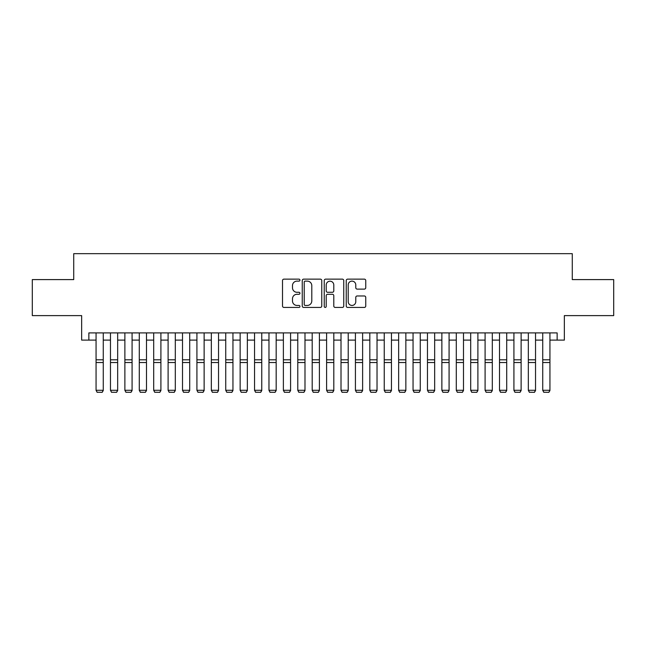 <?xml version="1.0" encoding="UTF-8"?>
<svg xmlns="http://www.w3.org/2000/svg" width="646" height="646" viewBox="0 0 646 646"><rect width="100%" height="100%" fill="white"/><g stroke="black" fill="none" stroke-linecap="round" stroke-linejoin="round"><path stroke-width="0.97" d="M299.946 280.13A0.993 0.993 0 0 0 298.953 279.145L283.925 279.145A1.413 1.413 0 0 0 282.512 280.558L282.512 306.01A1.413 1.413 0 0 0 283.925 307.431L298.953 307.431A0.993 0.993 0 0 0 299.946 306.438A0.993 0.993 0 0 0 298.953 305.445L297.015 305.445A4.522 4.522 0 0 1 292.485 300.923L292.485 298.799A4.522 4.522 0 0 1 297.015 294.277L298.953 294.277A0.993 0.993 0 0 0 299.946 293.284A0.993 0.993 0 0 0 298.953 292.291L297.015 292.291A4.522 4.522 0 0 1 292.485 287.769L292.485 285.645A4.522 4.522 0 0 1 297.015 281.123L298.953 281.123A0.993 0.993 0 0 0 299.946 280.13M364.336 289.109A1.413 1.413 0 0 0 365.749 287.696L365.749 280.558A1.413 1.413 0 0 0 364.336 279.145L347.645 279.145A1.413 1.413 0 0 0 346.232 280.558L346.232 306.01A1.413 1.413 0 0 0 347.645 307.431L364.336 307.431A1.413 1.413 0 0 0 365.749 306.01L365.749 297.386A1.413 1.413 0 0 0 364.336 295.973L357.19 295.973A1.413 1.413 0 0 0 355.776 297.386L355.776 301.666A3.787 3.787 0 0 1 351.997 305.445A3.787 3.787 0 0 1 348.21 301.666L348.21 284.902A3.787 3.787 0 0 1 351.997 281.123A3.787 3.787 0 0 1 355.776 284.902L355.776 287.696A1.413 1.413 0 0 0 357.19 289.109L364.336 289.109M88.857 340.111L88.857 332.908L557.143 332.908L557.143 340.111L564.346 340.111L564.346 315.619L613.7 315.619L613.7 279.597L572.275 279.597L572.275 253.66L73.725 253.66L73.725 279.597L32.3 279.597L32.3 315.619L81.654 315.619L81.654 340.111L96.06 340.111M321.765 280.558A1.413 1.413 0 0 0 320.351 279.145L303.66 279.145A1.413 1.413 0 0 0 302.247 280.558L302.247 306.01A1.413 1.413 0 0 0 303.66 307.431L320.351 307.431A1.413 1.413 0 0 0 321.765 306.01L321.765 280.558M325.649 279.145L342.34 279.145A1.413 1.413 0 0 1 343.753 280.558L343.753 306.01A1.413 1.413 0 0 1 342.34 307.431L335.201 307.431A1.413 1.413 0 0 1 333.788 306.01L333.788 295.69A1.413 1.413 0 0 0 332.367 294.277L327.635 294.277A1.413 1.413 0 0 0 326.214 295.69L326.214 306.438A0.993 0.993 0 0 1 325.229 307.431A0.993 0.993 0 0 1 324.235 306.438L324.235 280.558A1.413 1.413 0 0 1 325.649 279.145M103.263 340.111L110.466 340.111M117.669 340.111L124.88 340.111M132.083 340.111L139.286 340.111M146.489 340.111L153.691 340.111M160.902 340.111L168.105 340.111M175.308 340.111L182.511 340.111M189.714 340.111L196.925 340.111M204.128 340.111L211.331 340.111M218.534 340.111L225.737 340.111M232.948 340.111L240.15 340.111M247.353 340.111L254.556 340.111M261.759 340.111L268.97 340.111M276.173 340.111L283.376 340.111M290.579 340.111L297.782 340.111M304.993 340.111L312.196 340.111M319.399 340.111L326.601 340.111M333.804 340.111L341.007 340.111M348.218 340.111L355.421 340.111M362.624 340.111L369.827 340.111M377.03 340.111L384.241 340.111M391.444 340.111L398.647 340.111M405.85 340.111L413.052 340.111M420.263 340.111L427.466 340.111M434.669 340.111L441.872 340.111M449.075 340.111L456.286 340.111M463.489 340.111L470.692 340.111M477.895 340.111L485.098 340.111M492.309 340.111L499.511 340.111M506.714 340.111L513.917 340.111M521.12 340.111L528.331 340.111M535.534 340.111L542.737 340.111M549.94 340.111L557.143 340.111M305.211 281.123A0.993 0.993 0 0 0 304.226 282.108L304.226 304.46A0.993 0.993 0 0 0 305.211 305.445L307.262 305.445A4.522 4.522 0 0 0 311.792 300.923L311.792 285.645A4.522 4.522 0 0 0 307.262 281.123L305.211 281.123M333.788 284.975A3.787 3.787 0 0 0 330.001 281.196A3.787 3.787 0 0 0 326.214 284.975L326.214 290.878A1.413 1.413 0 0 0 327.635 292.291L332.367 292.291A1.413 1.413 0 0 0 333.788 290.878L333.788 284.975M103.263 332.908L103.263 390.547L102.181 392.34L97.142 392.235L102.181 392.34M97.142 392.34L96.06 390.289L103.263 390.289L102.181 392.235M96.06 332.908L96.06 390.289L97.142 392.235M117.669 332.908L117.669 390.547L116.595 392.34L111.548 392.235L116.595 392.34M111.548 392.34L110.466 390.289L117.669 390.289L116.595 392.235M110.466 332.908L110.466 390.289L111.548 392.235M132.083 332.908L132.083 390.547L131.001 392.34L125.962 392.235L131.001 392.34M125.962 392.34L124.88 390.289L132.083 390.289L131.001 392.235M124.88 332.908L124.88 390.289L125.962 392.235M146.489 332.908L146.489 390.547L145.407 392.34L140.368 392.235L145.407 392.34M140.368 392.34L139.286 390.289L146.489 390.289L145.407 392.235M139.286 332.908L139.286 390.289L140.368 392.235M160.902 332.908L160.902 390.547L159.82 392.34L154.774 392.235L159.82 392.34M154.774 392.34L153.691 390.289L160.902 390.289L159.82 392.235M153.691 332.908L153.691 390.289L154.774 392.235M175.308 332.908L175.308 390.547L174.226 392.34L169.187 392.235L174.226 392.34M169.187 392.34L168.105 390.289L175.308 390.289L174.226 392.235M168.105 332.908L168.105 390.289L169.187 392.235M189.714 332.908L189.714 390.547L188.64 392.34L183.593 392.235L188.64 392.34M183.593 392.34L182.511 390.289L189.714 390.289L188.64 392.235M182.511 332.908L182.511 390.289L183.593 392.235M204.128 332.908L204.128 390.547L203.046 392.34L197.999 392.235L203.046 392.34M197.999 392.34L196.925 390.289L204.128 390.289L203.046 392.235M196.925 332.908L196.925 390.289L197.999 392.235M218.534 332.908L218.534 390.547L217.452 392.34L212.413 392.235L217.452 392.34M212.413 392.34L211.331 390.289L218.534 390.289L217.452 392.235M211.331 332.908L211.331 390.289L212.413 392.235M232.948 332.908L232.948 390.547L231.866 392.34L226.819 392.235L231.866 392.34M226.819 392.34L225.737 390.289L232.948 390.289L231.866 392.235M225.737 332.908L225.737 390.289L226.819 392.235M247.353 332.908L247.353 390.547L246.271 392.34L241.233 392.235L246.271 392.34M241.233 392.34L240.15 390.289L247.353 390.289L246.271 392.235M240.15 332.908L240.15 390.289L241.233 392.235M261.759 332.908L261.759 390.547L260.685 392.34L255.638 392.235L260.685 392.34M255.638 392.34L254.556 390.289L261.759 390.289L260.685 392.235M254.556 332.908L254.556 390.289L255.638 392.235M276.173 332.908L276.173 390.547L275.091 392.34L270.044 392.235L275.091 392.34M270.044 392.34L268.97 390.289L276.173 390.289L275.091 392.235M268.97 332.908L268.97 390.289L270.044 392.235M290.579 332.908L290.579 390.547L289.497 392.34L284.458 392.235L289.497 392.34M284.458 392.34L283.376 390.289L290.579 390.289L289.497 392.235M283.376 332.908L283.376 390.289L284.458 392.235M304.993 332.908L304.993 390.547L303.911 392.34L298.864 392.235L303.911 392.34M298.864 392.34L297.782 390.289L304.993 390.289L303.911 392.235M297.782 332.908L297.782 390.289L298.864 392.235M319.399 332.908L319.399 390.547L318.316 392.34L313.278 392.235L318.316 392.34M313.278 392.34L312.196 390.289L319.399 390.289L318.316 392.235M312.196 332.908L312.196 390.289L313.278 392.235M333.804 332.908L333.804 390.547L332.722 392.34L327.683 392.235L332.722 392.34M327.683 392.34L326.601 390.289L333.804 390.289L332.722 392.235M326.601 332.908L326.601 390.289L327.683 392.235M348.218 332.908L348.218 390.547L347.136 392.34L342.089 392.235L347.136 392.34M342.089 392.34L341.007 390.289L348.218 390.289L347.136 392.235M341.007 332.908L341.007 390.289L342.089 392.235M362.624 332.908L362.624 390.547L361.542 392.34L356.503 392.235L361.542 392.34M356.503 392.34L355.421 390.289L362.624 390.289L361.542 392.235M355.421 332.908L355.421 390.289L356.503 392.235M377.03 332.908L377.03 390.547L375.956 392.34L370.909 392.235L375.956 392.34M370.909 392.34L369.827 390.289L377.03 390.289L375.956 392.235M369.827 332.908L369.827 390.289L370.909 392.235M391.444 332.908L391.444 390.547L390.362 392.34L385.315 392.235L390.362 392.34M385.315 392.34L384.241 390.289L391.444 390.289L390.362 392.235M384.241 332.908L384.241 390.289L385.315 392.235M405.85 332.908L405.85 390.547L404.767 392.34L399.729 392.235L404.767 392.34M399.729 392.34L398.647 390.289L405.85 390.289L404.767 392.235M398.647 332.908L398.647 390.289L399.729 392.235M420.263 332.908L420.263 390.547L419.181 392.34L414.134 392.235L419.181 392.34M414.134 392.34L413.052 390.289L420.263 390.289L419.181 392.235M413.052 332.908L413.052 390.289L414.134 392.235M434.669 332.908L434.669 390.547L433.587 392.34L428.548 392.235L433.587 392.34M428.548 392.34L427.466 390.289L434.669 390.289L433.587 392.235M427.466 332.908L427.466 390.289L428.548 392.235M449.075 332.908L449.075 390.547L448.001 392.34L442.954 392.235L448.001 392.34M442.954 392.34L441.872 390.289L449.075 390.289L448.001 392.235M441.872 332.908L441.872 390.289L442.954 392.235M463.489 332.908L463.489 390.547L462.407 392.34L457.36 392.235L462.407 392.34M457.36 392.34L456.286 390.289L463.489 390.289L462.407 392.235M456.286 332.908L456.286 390.289L457.36 392.235M477.895 332.908L477.895 390.547L476.813 392.34L471.774 392.235L476.813 392.34M471.774 392.34L470.692 390.289L477.895 390.289L476.813 392.235M470.692 332.908L470.692 390.289L471.774 392.235M492.309 332.908L492.309 390.547L491.226 392.34L486.18 392.235L491.226 392.34M486.18 392.34L485.098 390.289L492.309 390.289L491.226 392.235M485.098 332.908L485.098 390.289L486.18 392.235M506.714 332.908L506.714 390.547L505.632 392.34L500.593 392.235L505.632 392.34M500.593 392.34L499.511 390.289L506.714 390.289L505.632 392.235M499.511 332.908L499.511 390.289L500.593 392.235M521.12 332.908L521.12 390.547L520.038 392.34L514.999 392.235L520.038 392.34M514.999 392.34L513.917 390.289L521.12 390.289L520.038 392.235M513.917 332.908L513.917 390.289L514.999 392.235M535.534 332.908L535.534 390.547L534.452 392.34L529.405 392.235L534.452 392.34M529.405 392.34L528.331 390.289L535.534 390.289L534.452 392.235M528.331 332.908L528.331 390.289L529.405 392.235M549.94 332.908L549.94 390.547L548.858 392.34L543.819 392.235L548.858 392.34M543.819 392.34L542.737 390.289L549.94 390.289L548.858 392.235M542.737 332.908L542.737 390.289L543.819 392.235M103.263 359.806L96.06 359.806M103.263 362.535L96.06 362.535M117.669 359.806L110.466 359.806M117.669 362.535L110.466 362.535M132.083 359.806L124.88 359.806M132.083 362.535L124.88 362.535M146.489 359.806L139.286 359.806M146.489 362.535L139.286 362.535M160.902 359.806L153.691 359.806M160.902 362.535L153.691 362.535M175.308 359.806L168.105 359.806M175.308 362.535L168.105 362.535M189.714 359.806L182.511 359.806M189.714 362.535L182.511 362.535M204.128 359.806L196.925 359.806M204.128 362.535L196.925 362.535M218.534 359.806L211.331 359.806M218.534 362.535L211.331 362.535M232.948 359.806L225.737 359.806M232.948 362.535L225.737 362.535M247.353 359.806L240.15 359.806M247.353 362.535L240.15 362.535M261.759 359.806L254.556 359.806M261.759 362.535L254.556 362.535M276.173 359.806L268.97 359.806M276.173 362.535L268.97 362.535M290.579 359.806L283.376 359.806M290.579 362.535L283.376 362.535M304.993 359.806L297.782 359.806M304.993 362.535L297.782 362.535M319.399 359.806L312.196 359.806M319.399 362.535L312.196 362.535M333.804 359.806L326.601 359.806M333.804 362.535L326.601 362.535M348.218 359.806L341.007 359.806M348.218 362.535L341.007 362.535M362.624 359.806L355.421 359.806M362.624 362.535L355.421 362.535M377.03 359.806L369.827 359.806M377.03 362.535L369.827 362.535M391.444 359.806L384.241 359.806M391.444 362.535L384.241 362.535M405.85 359.806L398.647 359.806M405.85 362.535L398.647 362.535M420.263 359.806L413.052 359.806M420.263 362.535L413.052 362.535M434.669 359.806L427.466 359.806M434.669 362.535L427.466 362.535M449.075 359.806L441.872 359.806M449.075 362.535L441.872 362.535M463.489 359.806L456.286 359.806M463.489 362.535L456.286 362.535M477.895 359.806L470.692 359.806M477.895 362.535L470.692 362.535M492.309 359.806L485.098 359.806M492.309 362.535L485.098 362.535M506.714 359.806L499.511 359.806M506.714 362.535L499.511 362.535M521.12 359.806L513.917 359.806M521.12 362.535L513.917 362.535M535.534 359.806L528.331 359.806M535.534 362.535L528.331 362.535M549.94 359.806L542.737 359.806M549.94 362.535L542.737 362.535"/></g></svg>
